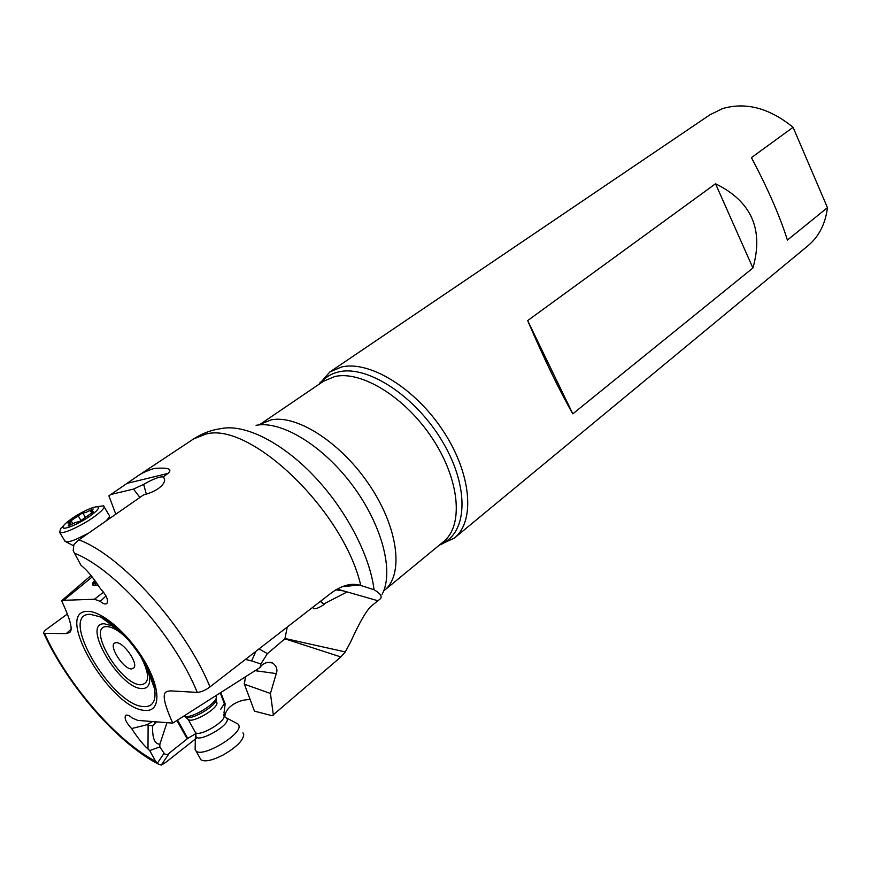 <?xml version="1.0" encoding="UTF-8"?>
<svg xmlns="http://www.w3.org/2000/svg" width="871" height="871" viewBox="0 0 871 871"><rect width="100%" height="100%" fill="white"/><g stroke="black" fill="none" stroke-linecap="round" stroke-linejoin="round"><path stroke-width="1.31" d="M131.565 668.95L134.08 667.709C138.01 662.613 123.399 642.058 116.289 642.678L115.418 642.787C107.46 644.115 123.051 669.298 131.565 668.95M95.821 581.85C94.449 584.136 95.081 585.247 97.726 585.181L98.118 585.149M93.023 585.236L95.189 580.979M94.678 580.26C92.468 582.851 91.978 584.55 93.208 585.366L98.216 585.29M146.339 494.107L143.639 484.374L133.513 489.088L139.785 497.276M103.584 592.117L94.438 599.259L100.263 601.349C102.811 603.701 104.988 604.474 106.795 603.647C108.679 600.304 106.578 595.328 100.47 588.72C93.97 578.671 88.091 571.387 82.832 566.858L81.025 565.344L74.503 553.248C114.678 568.665 174.472 635.874 197.249 692.401C201.19 692.107 205.436 690.268 209.987 686.881L331.165 593.031C340.071 586.651 348.106 583.788 355.281 584.441L359.233 584.985L342.096 586.727M100.263 601.349L106.001 595.949M156.279 722.026L152.632 725.957L146.611 724.824L131.586 728.57C137.564 737.715 143.04 744.542 148.005 749.038L149.736 750.562L159.861 746.904L159.872 744.215L166.862 722.963M220.254 692.87L224.337 703.692L225.175 703.888L220.733 692.565M245.393 676.854L244.403 684.203L254.474 711.128L272.198 715.733L340.877 656.952L284.915 638.813L287.245 627.044M244.228 683.093L244.403 684.203M255.094 670.67L276.27 673.577L270.435 693.468L244.609 684.279M276.27 673.577C277.805 669.559 276.575 666.032 272.612 662.983L270.26 662.308C265.731 662.232 262.334 663.942 260.081 667.447L260.897 664.029M225.175 703.888L223.989 712.935L225.023 715.341C225.731 711.302 228.322 707.753 232.786 704.704C238.295 701.166 244.087 699.467 250.162 699.587M270.435 693.468L273.385 715.211M221.495 428.51C244.827 423.97 281.529 442.033 313.723 475.751C345.896 509.47 369.914 555.371 374.04 589.743L359.233 584.985M374.04 589.743C380.431 593.456 382.521 596.483 380.311 598.845L371.928 605.541C366.974 609.46 359.821 621.709 350.469 642.286L345.275 651.922L284.937 638.476M340.877 656.952L345.275 651.922M251.654 660.915L260.865 663.996L267.397 653.631L259.014 648.906M267.397 653.631L284.915 638.813M245.437 659.423L251.632 660.937L255.9 651.323M152.632 725.957C152.229 737.998 154.635 744.084 159.872 744.215M177.553 720.077L187.744 738.412L167.319 754.7L164.565 753.97L159.861 746.904M149.736 750.562L155.604 761.319L158.141 763.998L161.277 765.086L165.403 762.648L197.292 737.519M187.744 738.412L195.67 733.687M224.337 703.692L220.592 709.43M225.023 715.341L224.315 716.191M67.513 613.903L47.742 628.361C44.454 630.811 43.136 632.488 43.79 633.38L66.261 633.598L69.059 632.694C73.382 631.312 70.899 620.664 61.612 600.761L63.703 600.304L92.184 576.972M319.091 384.242L329.902 371.928L341.541 366.996C369.522 360.256 415.413 388.292 443.404 431.265C471.625 474.14 475.337 521.391 454.335 538.082L439.485 544.996M329.902 371.928L710.05 114.732L722.495 108.625C745.805 101.787 769.333 108.015 793.078 127.297L751.423 157.64C767.993 188.931 779.991 216.411 787.395 240.091L827.45 207.657L793.078 127.297M572.813 413.834L527.663 320.604C544.212 359.146 559.258 390.23 572.813 413.834L752.914 268.007L715.537 183.77L527.663 320.604M752.914 268.007C763.889 229.411 751.423 201.332 715.537 183.77M454.335 538.082L808.092 245.655C818.98 236.498 825.436 223.836 827.45 207.657M320.866 601.001L324.034 604.616C316.761 609.101 313.07 609.94 312.961 607.12M377.742 600.696L344.306 591.126L345.972 592.53L323.903 603.908M335.803 589.841L343.544 590.908L337.121 589.079M324.034 604.616L320.408 601.349M344.306 591.126L343.544 590.908M167.243 691.422L170.291 690.866L197.249 692.401M166.829 691.661C161.919 693.055 163.9 703.539 172.774 723.126L137.749 720.393L132.076 717.933C129.561 715.57 127.46 714.688 125.751 715.298C124.041 718.009 125.99 722.429 131.586 728.57M259.808 667.665L172.774 723.126M152.349 721.689L146.611 724.824M91.009 575.502L61.612 600.761M94.438 599.259L63.703 600.304M164.543 479.083L163.487 477.232C165.773 479.975 164.499 483.416 159.654 487.553C155.626 490.765 150.335 493.171 143.759 494.772L78.913 539.846L73.883 544.625L73.186 550.635L74.503 553.248M143.639 484.374C153.176 478.963 159.665 476.481 163.106 476.927L167.94 473.432C172.872 469.001 168.255 467.335 154.102 468.467C146.372 470.939 140.492 473.726 136.442 476.851L108.886 495.86L115.767 514.075M133.513 489.088L110.225 494.63M226.841 718.096L238.055 724.062L238.948 725.597C242.214 734.373 202.42 758.053 196.051 751.02L195.137 749.528L195.256 747.47M199.96 758.042L200.929 759.784C204.859 762.136 212.328 760.503 223.335 754.874C236.705 747.035 243.499 740.187 243.728 734.329L242.933 732.881M183.901 716.038L184.837 716.365C192.241 718.706 218.207 702.396 216.215 696.735L215.714 695.766M71.074 520.727L68.058 523.112L70.301 522.861L68.134 525.975L75.69 522.404L79.675 521.457L93.437 511.713L91.107 511.974L93.175 508.98L85.685 512.507L81.743 513.465L71.074 520.727L72.892 523.754M64.574 540.564L66.011 541.827C67.982 542.045 71.335 541.196 76.082 539.28L88.232 533.335M106.044 520.869C108.788 518.223 109.898 516.383 109.376 515.349M96.158 506.802L103.54 505.822C104.749 506.508 104.052 508.196 101.439 510.874C93.665 517.984 83.366 524.375 70.551 530.047C64.922 532.323 61.297 533.117 59.696 532.442L60.556 528.719L62.451 526.726M89.321 508.914L92.936 507.575C98.902 505.855 100.045 506.987 96.376 510.972C90.192 516.59 82.048 521.653 71.923 526.128C63.921 529.198 61.275 528.86 63.975 525.126L65.194 523.819C71.444 518.234 79.479 513.259 89.321 508.914M140.394 655.874C149.845 673.914 149.975 683.55 140.764 684.78C120.612 685.107 85.815 625.726 106.948 626.619C112.903 626.88 120.1 631.355 128.549 640.054M146.437 666.021L149.42 676.157C150.476 684.519 148.005 688.656 142.006 688.569C119.567 688.852 80.861 622.885 104.302 623.778L111.619 625.683L120.503 631.399M146.317 665.988L154.711 689.266C152.011 666.195 121.907 625.999 100.524 616.918L90.061 614.273C57.573 613.815 112.348 706.414 144.031 706.61L144.14 706.621C152.643 706.86 156.17 701.068 154.711 689.266C153.067 667.556 120.895 624.605 100.524 616.918L120.503 631.519M145.261 710.398C160.536 711.868 161.048 689.484 145.109 662.091C129.398 634.698 101.809 610.691 87.492 611.398C52.598 610.811 111.238 710.05 145.261 710.398M148.114 725.01L148.005 749.038M443.524 541.664C463.644 525.736 459.91 480.335 432.745 439.006C405.788 397.579 361.694 370.306 334.802 376.522L323.424 381.291L260.07 424.329L271.131 419.876C297.479 414.433 342.129 443.481 370.273 486.312C398.624 529.056 403.806 575.045 384.405 590.353L443.524 541.664M360.757 585.334C343.446 510.297 249.77 421.074 205.687 434.15L193.525 438.973C202.007 433.475 211.141 430.024 220.94 428.619M382.075 594.403L382.075 594.403C394.236 572.051 382.26 525.18 352.505 485.354C322.858 445.44 281.191 420.323 256.074 425.32M155.125 723.061L154.08 721.841M161.277 765.086L168.832 753.894M157.303 763.323L164.02 753.317M187.134 738.804L176.944 720.469M320.332 383.392C324.948 377.47 331.132 373.626 338.884 371.873L338.95 371.852C368.041 364.884 416.741 397.056 443.197 442.816C469.97 488.479 467.302 534.25 440.639 544.037M155.604 761.319C116.224 740.753 67.655 684.421 44.606 633.555M70.649 629.613L66.261 633.598M78.913 539.846C121.548 555.578 185.283 626.391 209.987 686.881M127.014 483.383L167.94 473.432M224.326 716.212L227.255 718.967C229.498 725.989 196.781 743.856 195.877 736.071L195.953 734.634M194.832 731.455L195.452 732.565C199.579 737.095 226.014 721.504 224.054 715.744L223.52 714.775M185.196 716.441L186.797 717.432C193.689 719.609 217.794 704.497 216.084 699.141M216.509 701.852L216.879 702.69C218.632 708.363 192.219 723.812 188.169 719.435L184.837 716.365M68.776 525.05L69.201 525.757M92.751 511.789L93.099 512.377M90.094 510.221L90.965 511.68M82.908 513.182L85.304 517.2M78.161 515.806L81.101 520.749M134.461 666.707L134.08 667.709M116.474 642.689L115.418 642.787M267.615 662.352L272.612 662.983M383.599 591.093L384.405 590.353M260.07 424.329L259.133 424.885M439.724 544.8L441.793 544.451M319.341 384.067L320.256 382.173M355.216 584.441L346.473 585.334M158.141 763.998C117.258 742.778 67.851 685.749 43.822 633.391M193.525 438.973L136.497 476.818M200.929 759.784L196.051 751.02M188.169 719.435L195.452 732.565L195.137 749.528M71.357 524.636L70.453 523.123M91.891 513.28L91.107 511.974M104.128 506.813L108.908 514.913M63.975 525.126L60.556 528.719M59.696 532.442L65.205 541.599M73.218 545.616L66.011 541.827M109.332 518.572L109.354 516.666"/></g></svg>
